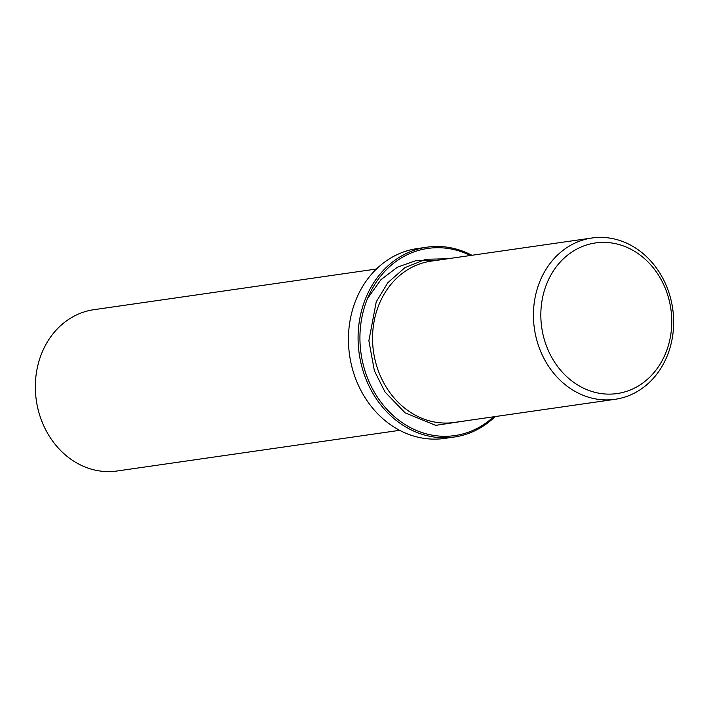 <?xml version="1.0" encoding="UTF-8"?>
<svg xmlns="http://www.w3.org/2000/svg" width="709" height="709" viewBox="0 0 709 709"><rect width="100%" height="100%" fill="white"/><g stroke="black" fill="none" stroke-linecap="round" stroke-linejoin="round"><path stroke-width="1.06" d="M376.435 269.021L93.845 309.7A81.482 69.863 81.8 0 0 40.697 418.213A81.482 69.863 81.8 0 0 117.065 470.998L399.654 430.328M495.13 416.582A95.901 82.226 -98.2 0 1 454.265 437.028L444.632 438.419A95.901 82.226 -98.2 0 1 354.748 376.284A95.901 82.226 -98.2 0 1 417.3 248.567L426.933 247.184A95.901 82.226 -98.2 0 1 471.91 255.275M454.265 437.028A95.901 82.226 -98.2 0 1 364.382 374.901A95.901 82.226 -98.2 0 1 426.933 247.184M493.597 416.803A94.554 81.065 -98.2 0 1 366.145 374.334A94.554 81.065 -98.2 0 1 382.966 273.382A94.554 81.065 -98.2 0 1 470.377 255.497M668.303 290.787A81.482 69.863 -98.2 0 1 615.155 399.3A81.482 69.863 -98.2 0 1 538.787 346.515A81.482 69.863 -98.2 0 1 591.935 238.002A81.482 69.863 -98.2 0 1 668.303 290.787M666.761 292.241A76.085 65.228 -98.2 0 1 631.4 389.533A76.085 65.228 -98.2 0 1 545.833 344.273A76.085 65.228 -98.2 0 1 581.194 246.98A76.085 65.228 -98.2 0 1 666.761 292.241M436.62 260.354L415.793 260.673L397.421 267.178L380.937 279.683L367.554 298.454M447.627 258.767L425.861 259.272L404.963 267.603L387.841 282.687L376.24 301.812L368.875 340.772L374.387 370.789L385.031 392.015L405.105 412.851L435.68 425.356L470.847 420.074M591.935 238.002L431.054 261.16A81.482 69.863 81.8 0 0 377.906 369.673A81.482 69.863 81.8 0 0 454.274 422.458L615.155 399.3"/></g></svg>
